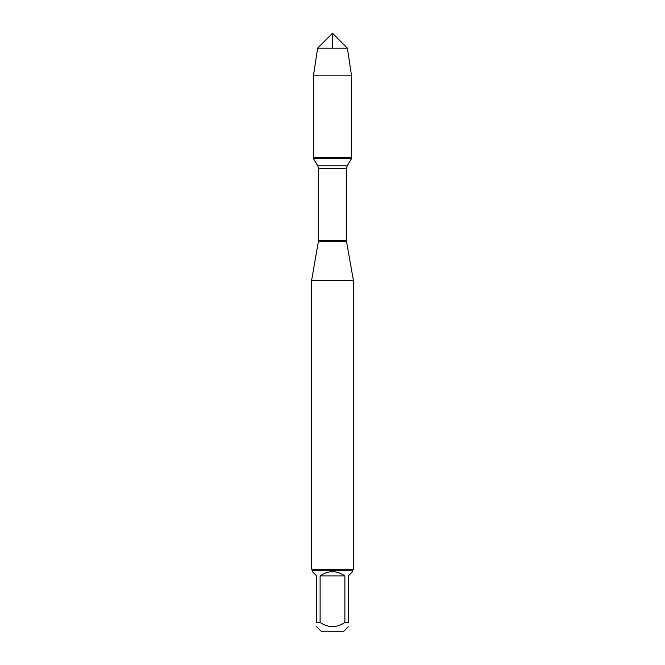 <?xml version="1.0" encoding="UTF-8"?>
<svg xmlns="http://www.w3.org/2000/svg" width="665" height="665" viewBox="0 0 665 665"><rect width="100%" height="100%" fill="white"/><g stroke="black" fill="none" stroke-linecap="round" stroke-linejoin="round"><path stroke-width="1" d="M313.431 158.578L351.569 158.578L351.569 157.339L313.431 157.339L313.431 158.578L317.762 165.785L318.56 168.661L318.56 240.406L311.569 280.68L311.569 569.523L353.431 569.523L353.431 280.68L311.569 280.68M318.444 241.703L346.556 241.703L353.431 280.68M348.31 626.729L343.29 631.75L321.71 631.75L316.69 626.729M344.894 575.94C336.631 570.287 328.369 570.287 320.106 575.94L344.894 575.94L344.894 622.448C336.631 627.951 328.369 627.951 320.106 622.448L316.69 622.448C316.69 627.951 316.69 627.951 316.69 622.448L316.69 575.94L312.409 571.659L312.409 570.354L352.591 570.354L352.591 571.659L348.31 575.94L348.31 622.448C348.31 627.951 348.31 627.951 348.31 622.448L344.894 622.448M320.106 575.94L320.106 622.448M352.591 570.354L353.431 569.523M317.621 48.129L332.5 33.25L347.379 48.129L317.621 48.129L313.431 75.852L313.431 157.339L351.569 157.339L351.569 75.852L313.431 75.852L317.621 48.129L332.5 33.25L332.5 48.129M347.379 48.129L351.569 75.852M318.56 240.406L346.44 240.406L346.44 168.661L318.56 168.661M317.762 165.785L347.238 165.785L351.569 158.578M346.44 168.661L347.238 165.785M346.556 241.703L346.44 240.406M312.409 570.354L311.569 569.523"/></g></svg>
